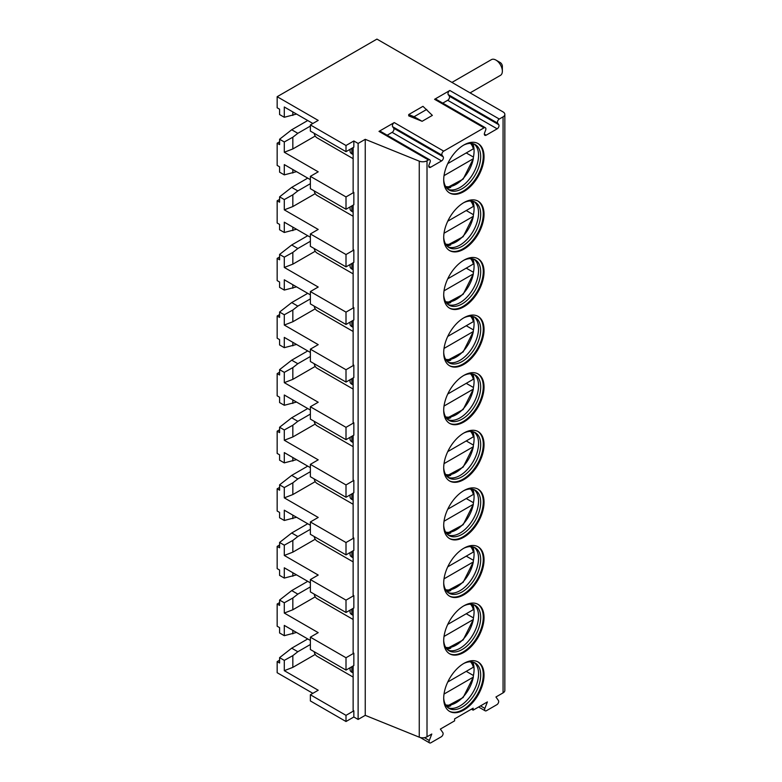 <?xml version="1.0" encoding="UTF-8"?>
<svg xmlns="http://www.w3.org/2000/svg" width="782" height="782" viewBox="0 0 782 782"><rect width="100%" height="100%" fill="white"/><g stroke="black" fill="none" stroke-linecap="round" stroke-linejoin="round"><path stroke-width="1.17" d="M478.594 707.006L485.172 710.809A2.62 1.515 120 0 1 484.879 708.394L487.391 701.923L473.139 710.154L471.429 709.166M504.84 114.397A6.051 3.49 180 0 1 503.07 116.86L499.287 119.04A2.62 1.515 120 0 0 497.684 123.175L498.76 124.7A2.62 1.515 120 0 1 497.157 128.835L486.179 135.169A2.62 1.515 120 0 1 484.869 135.296A2.62 1.515 120 0 1 484.576 132.891L485.642 130.135A2.62 1.515 120 0 0 485.348 127.72A2.62 1.515 120 0 0 484.038 127.847L443.707 151.131A2.62 1.515 120 0 0 442.104 155.266L443.169 156.791A2.62 1.515 120 0 1 441.566 160.926L430.589 167.26A2.62 1.515 120 0 1 429.279 167.387A2.62 1.515 120 0 1 428.986 164.982L430.061 162.226A2.62 1.515 120 0 0 429.758 159.811A2.62 1.515 120 0 0 428.448 159.939L427.011 160.769A6.051 3.49 180 0 1 419.26 161.16L365.243 139.323L358.117 143.438L353.845 140.975L353.845 147.143L346.006 151.669L310.376 131.093L310.376 124.924L318.206 120.399L277.16 96.704L376.934 39.1L503.07 111.924A6.051 3.49 180 0 1 504.84 114.397L504.84 690.408A6.051 3.49 180 0 1 503.07 692.872L495.944 696.987L498.447 700.564A2.62 1.515 120 0 1 496.844 704.699L486.482 710.682A2.62 1.515 120 0 1 485.172 710.809M312.868 693.331L277.16 672.716L277.16 661.611L279.585 663.009L279.585 657.652L284.286 660.37L284.286 670.663L318.206 690.242L310.376 694.768L346.006 715.344L353.845 710.818L353.845 716.986L346.006 721.512L310.376 700.936L310.376 694.768M420.227 737.494L429.592 742.9A2.62 1.515 120 0 1 429.289 740.486L431.801 734.015L427.011 736.791A6.051 3.49 180 0 1 419.26 737.182L365.243 715.344L358.117 719.45L353.845 716.986M473.139 710.154L473.139 708.179L454.606 718.883L454.606 720.857L440.354 729.078L442.866 732.656A2.62 1.515 120 0 1 441.263 736.791L430.902 742.773A2.62 1.515 120 0 1 429.592 742.9M443.707 237.532A28.523 16.471 120 0 0 449.611 250.592A28.523 16.471 120 0 0 471.585 242.948A28.523 16.471 120 0 0 484.038 214.248A28.523 16.471 120 0 0 478.134 201.189A28.523 16.471 120 0 0 456.15 208.833A28.523 16.471 120 0 0 443.707 237.532M443.707 295.137A28.523 16.471 120 0 0 449.611 308.196A28.523 16.471 120 0 0 471.585 300.552A28.523 16.471 120 0 0 484.038 271.853A28.523 16.471 120 0 0 478.134 258.793A28.523 16.471 120 0 0 456.15 266.437A28.523 16.471 120 0 0 443.707 295.137M443.707 352.741A28.523 16.471 120 0 0 449.611 365.79A28.523 16.471 120 0 0 471.585 358.156A28.523 16.471 120 0 0 484.038 329.447A28.523 16.471 120 0 0 478.134 316.397A28.523 16.471 120 0 0 456.15 324.031A28.523 16.471 120 0 0 443.707 352.741M443.707 410.345A28.523 16.471 120 0 0 449.611 423.394A28.523 16.471 120 0 0 471.585 415.76A28.523 16.471 120 0 0 484.038 387.051A28.523 16.471 120 0 0 478.134 373.992A28.523 16.471 120 0 0 456.15 381.636A28.523 16.471 120 0 0 443.707 410.345M443.707 467.939A28.523 16.471 120 0 0 449.611 480.998A28.523 16.471 120 0 0 471.585 473.354A28.523 16.471 120 0 0 484.038 444.655A28.523 16.471 120 0 0 478.134 431.596A28.523 16.471 120 0 0 456.15 439.24A28.523 16.471 120 0 0 443.707 467.939M443.707 525.543A28.523 16.471 120 0 0 449.611 538.602A28.523 16.471 120 0 0 471.585 530.958A28.523 16.471 120 0 0 484.038 502.259A28.523 16.471 120 0 0 478.134 489.2A28.523 16.471 120 0 0 456.15 496.844A28.523 16.471 120 0 0 443.707 525.543M443.707 583.147A28.523 16.471 120 0 0 449.611 596.197A28.523 16.471 120 0 0 471.585 588.563A28.523 16.471 120 0 0 484.038 559.853A28.523 16.471 120 0 0 478.134 546.804A28.523 16.471 120 0 0 456.15 554.438A28.523 16.471 120 0 0 443.707 583.147M443.707 640.741A28.523 16.471 120 0 0 449.611 653.801A28.523 16.471 120 0 0 471.585 646.157A28.523 16.471 120 0 0 484.038 617.457A28.523 16.471 120 0 0 478.134 604.398A28.523 16.471 120 0 0 456.15 612.042A28.523 16.471 120 0 0 443.707 640.741M443.707 698.346A28.523 16.471 120 0 0 449.611 711.405A28.523 16.471 120 0 0 471.585 703.761A28.523 16.471 120 0 0 484.038 675.062A28.523 16.471 120 0 0 478.134 662.002A28.523 16.471 120 0 0 456.15 669.646A28.523 16.471 120 0 0 443.707 698.346M443.707 179.938A28.523 16.471 120 0 0 449.611 192.988A28.523 16.471 120 0 0 471.585 185.354A28.523 16.471 120 0 0 484.038 156.644A28.523 16.471 120 0 0 478.134 143.595A28.523 16.471 120 0 0 456.15 151.229A28.523 16.471 120 0 0 443.707 179.938M449.23 192.763A28.523 16.471 120 0 0 471.077 184.64A28.523 16.471 120 0 0 483.276 156.205A28.523 16.471 -60 0 0 477.743 143.38M463.785 145.051A26.207 15.132 -60 0 1 475.26 144.611A26.207 15.132 -60 0 1 480.686 156.605A26.207 15.132 120 0 1 469.249 182.978A26.207 15.132 120 0 1 449.063 189.997A26.207 15.132 120 0 1 443.707 179.84M448.037 189.303A26.207 15.132 120 0 0 449.64 189.782A26.207 15.132 120 0 0 468.711 179.948A26.207 15.132 120 0 0 478.555 155.374A26.207 15.132 -60 0 0 475.368 145.217A26.207 15.132 -60 0 0 474.146 144.074M472.866 143.663A28.523 16.471 -60 0 1 473.824 147.407M473.921 148.15A28.523 16.471 -60 0 1 474.078 150.897A28.523 16.471 120 0 1 473.433 157.084M447.04 188.394A28.523 16.471 120 0 0 450.764 187.357M447.744 163.614L473.325 148.844L473.364 147.172M444.02 175.637L473.325 158.717L473.364 157.045L466.238 152.93M446.649 187.954L463.14 179.137L473.325 158.717A25.2 14.545 120 0 1 445.603 186.468M449.23 250.367A28.523 16.471 120 0 0 471.077 242.244A28.523 16.471 120 0 0 483.276 213.809A28.523 16.471 -60 0 0 477.743 200.984M463.785 202.655A26.207 15.132 -60 0 1 475.26 202.215A26.207 15.132 -60 0 1 480.686 214.209A26.207 15.132 120 0 1 469.249 240.573A26.207 15.132 120 0 1 449.063 247.601A26.207 15.132 120 0 1 443.707 237.435M448.037 246.907A26.207 15.132 120 0 0 449.64 247.386A26.207 15.132 120 0 0 468.711 237.552A26.207 15.132 120 0 0 478.555 212.978A26.207 15.132 -60 0 0 475.368 202.821A26.207 15.132 -60 0 0 474.146 201.668M472.866 201.257A28.523 16.471 -60 0 1 473.824 205.011M473.921 205.754A28.523 16.471 -60 0 1 474.078 208.491A28.523 16.471 120 0 1 473.433 214.688M447.04 245.998A28.523 16.471 120 0 0 450.764 244.952M447.744 221.208L473.325 206.448L473.364 204.776M444.02 233.241L473.325 216.321L473.364 214.649L466.238 210.534M446.649 245.558L463.14 236.731L473.325 216.321A25.2 14.545 120 0 1 445.603 244.062M449.23 307.961A28.523 16.471 120 0 0 471.077 299.848A28.523 16.471 120 0 0 483.276 271.413A28.523 16.471 -60 0 0 477.743 258.578M463.785 260.259A26.207 15.132 -60 0 1 475.26 259.81A26.207 15.132 -60 0 1 480.686 271.813A26.207 15.132 120 0 1 469.249 298.177A26.207 15.132 120 0 1 449.063 305.195A26.207 15.132 120 0 1 443.707 295.039M448.037 304.501A26.207 15.132 120 0 0 449.64 304.99A26.207 15.132 120 0 0 468.711 295.156A26.207 15.132 120 0 0 478.555 270.572A26.207 15.132 -60 0 0 475.368 260.426A26.207 15.132 -60 0 0 474.146 259.272M472.866 258.862A28.523 16.471 -60 0 1 473.824 262.615M473.921 263.358A28.523 16.471 -60 0 1 474.078 266.095A28.523 16.471 120 0 1 473.433 272.292M447.04 303.602A28.523 16.471 120 0 0 450.764 302.556M447.744 278.812L473.325 264.042L473.364 262.381M444.02 290.836L473.325 273.915L473.364 272.253L466.238 268.138M446.649 303.162L463.14 294.335L473.325 273.915A25.2 14.545 120 0 1 445.603 301.666M449.23 365.565A28.523 16.471 120 0 0 471.077 357.452A28.523 16.471 120 0 0 483.276 329.007A28.523 16.471 -60 0 0 477.743 316.182M463.785 317.854A26.207 15.132 -60 0 1 475.26 317.414A26.207 15.132 -60 0 1 480.686 329.408A26.207 15.132 120 0 1 469.249 355.781A26.207 15.132 120 0 1 449.063 362.799A26.207 15.132 120 0 1 443.707 352.643M448.037 362.105A26.207 15.132 120 0 0 449.64 362.584A26.207 15.132 120 0 0 468.711 352.75A26.207 15.132 120 0 0 478.555 328.176A26.207 15.132 -60 0 0 475.368 318.02A26.207 15.132 -60 0 0 474.146 316.876M472.866 316.466A28.523 16.471 -60 0 1 473.824 320.209M473.921 320.962A28.523 16.471 -60 0 1 474.078 323.699A28.523 16.471 120 0 1 473.433 329.896M447.04 361.206A28.523 16.471 120 0 0 450.764 360.16M447.744 336.416L473.325 321.646L473.364 319.975M444.02 348.44L473.325 331.519L473.364 329.857L466.238 325.742M446.649 360.766L463.14 351.939L473.325 331.519A25.2 14.545 120 0 1 445.603 359.27M449.23 423.17A28.523 16.471 120 0 0 471.077 415.047A28.523 16.471 120 0 0 483.276 386.611A28.523 16.471 -60 0 0 477.743 373.786M463.785 375.458A26.207 15.132 -60 0 1 475.26 375.018A26.207 15.132 -60 0 1 480.686 387.012A26.207 15.132 120 0 1 469.249 413.385A26.207 15.132 120 0 1 449.063 420.403A26.207 15.132 120 0 1 443.707 410.237M448.037 419.709A26.207 15.132 120 0 0 449.64 420.188A26.207 15.132 120 0 0 468.711 410.355A26.207 15.132 120 0 0 478.555 385.78A26.207 15.132 -60 0 0 475.368 375.624A26.207 15.132 -60 0 0 474.146 374.47M472.866 374.07A28.523 16.471 -60 0 1 473.824 377.814M473.921 378.556A28.523 16.471 -60 0 1 474.078 381.303A28.523 16.471 120 0 1 473.433 387.491M447.04 418.8A28.523 16.471 120 0 0 450.764 417.764M447.744 394.02L473.325 379.25L473.364 377.579M444.02 406.044L473.325 389.123L473.364 387.452L466.238 383.336M446.649 418.36L463.14 409.543L473.325 389.123A25.2 14.545 120 0 1 445.603 416.874M449.23 480.764A28.523 16.471 120 0 0 471.077 472.651A28.523 16.471 120 0 0 483.276 444.215A28.523 16.471 -60 0 0 477.743 431.39M463.785 433.062A26.207 15.132 -60 0 1 475.26 432.622A26.207 15.132 -60 0 1 480.686 444.616A26.207 15.132 120 0 1 469.249 470.979A26.207 15.132 120 0 1 449.063 478.007A26.207 15.132 120 0 1 443.707 467.841M448.037 477.313A26.207 15.132 120 0 0 449.64 477.792A26.207 15.132 120 0 0 468.711 467.959A26.207 15.132 120 0 0 478.555 443.374A26.207 15.132 -60 0 0 475.368 433.228A26.207 15.132 -60 0 0 474.146 432.075M472.866 431.664A28.523 16.471 -60 0 1 473.824 435.418M473.921 436.161A28.523 16.471 -60 0 1 474.078 438.898A28.523 16.471 120 0 1 473.433 445.095M447.04 476.404A28.523 16.471 120 0 0 450.764 475.358M447.744 451.615L473.325 436.845L473.364 435.183M444.02 463.648L473.325 446.727L473.364 445.056L466.238 440.94M446.649 475.964L463.14 467.137L473.325 446.727A25.2 14.545 120 0 1 445.603 474.469M449.23 538.368A28.523 16.471 120 0 0 471.077 530.255A28.523 16.471 120 0 0 483.276 501.819A28.523 16.471 -60 0 0 477.743 488.985M463.785 490.666A26.207 15.132 -60 0 1 475.26 490.216A26.207 15.132 -60 0 1 480.686 502.21A26.207 15.132 120 0 1 469.249 528.583A26.207 15.132 120 0 1 449.063 535.602A26.207 15.132 120 0 1 443.707 525.445M448.037 534.908A26.207 15.132 120 0 0 449.64 535.396A26.207 15.132 120 0 0 468.711 525.563A26.207 15.132 120 0 0 478.555 500.979A26.207 15.132 -60 0 0 475.368 490.832A26.207 15.132 -60 0 0 474.146 489.679M472.866 489.268A28.523 16.471 -60 0 1 473.824 493.022M473.921 493.765A28.523 16.471 -60 0 1 474.078 496.502A28.523 16.471 120 0 1 473.433 502.699M447.04 534.008A28.523 16.471 120 0 0 450.764 532.962M447.744 509.219L473.325 494.449L473.364 492.787M444.02 521.242L473.325 504.322L473.364 502.66L466.238 498.545M446.649 533.568L463.14 524.742L473.325 504.322A25.2 14.545 120 0 1 445.603 532.073M449.23 595.972A28.523 16.471 120 0 0 471.077 587.849A28.523 16.471 120 0 0 483.276 559.413A28.523 16.471 -60 0 0 477.743 546.589M463.785 548.26A26.207 15.132 -60 0 1 475.26 547.82A26.207 15.132 -60 0 1 480.686 559.814A26.207 15.132 120 0 1 469.249 586.187A26.207 15.132 120 0 1 449.063 593.206A26.207 15.132 120 0 1 443.707 583.049M448.037 592.512A26.207 15.132 120 0 0 449.64 592.991A26.207 15.132 120 0 0 468.711 583.157A26.207 15.132 120 0 0 478.555 558.583A26.207 15.132 -60 0 0 475.368 548.426A26.207 15.132 -60 0 0 474.146 547.283M472.866 546.872A28.523 16.471 -60 0 1 473.824 550.616M473.921 551.369A28.523 16.471 -60 0 1 474.078 554.106A28.523 16.471 120 0 1 473.433 560.293M447.04 591.612A28.523 16.471 120 0 0 450.764 590.566M447.744 566.823L473.325 552.053L473.364 550.381M444.02 578.846L473.325 561.926L473.364 560.254L466.238 556.149M446.649 591.172L463.14 582.346L473.325 561.926A25.2 14.545 120 0 1 445.603 589.677M449.23 653.576A28.523 16.471 120 0 0 471.077 645.453A28.523 16.471 120 0 0 483.276 617.018A28.523 16.471 -60 0 0 477.743 604.193M463.785 605.864A26.207 15.132 -60 0 1 475.26 605.424A26.207 15.132 -60 0 1 480.686 617.418A26.207 15.132 120 0 1 469.249 643.791A26.207 15.132 120 0 1 449.063 650.81A26.207 15.132 120 0 1 443.707 640.644M448.037 650.116A26.207 15.132 120 0 0 449.64 650.595A26.207 15.132 120 0 0 468.711 640.761A26.207 15.132 120 0 0 478.555 616.187A26.207 15.132 -60 0 0 475.368 606.03A26.207 15.132 -60 0 0 474.146 604.877M472.866 604.476A28.523 16.471 -60 0 1 473.824 608.22M473.921 608.963A28.523 16.471 -60 0 1 474.078 611.71A28.523 16.471 120 0 1 473.433 617.897M447.04 649.207A28.523 16.471 120 0 0 450.764 648.161M447.744 624.417L473.325 609.657L473.364 607.985M444.02 636.45L473.325 619.53L473.364 617.858L466.238 613.743M446.649 648.767L463.14 639.94L473.325 619.53A25.2 14.545 120 0 1 445.603 647.281M449.23 711.17A28.523 16.471 120 0 0 471.077 703.057A28.523 16.471 120 0 0 483.276 674.622A28.523 16.471 -60 0 0 477.743 661.787M463.785 663.468A26.207 15.132 -60 0 1 475.26 663.028A26.207 15.132 -60 0 1 480.686 675.022A26.207 15.132 120 0 1 469.249 701.386A26.207 15.132 120 0 1 449.063 708.404A26.207 15.132 120 0 1 443.707 698.248M448.037 707.72A26.207 15.132 120 0 0 449.64 708.199A26.207 15.132 120 0 0 468.711 698.365A26.207 15.132 120 0 0 478.555 673.781A26.207 15.132 -60 0 0 475.368 663.635A26.207 15.132 -60 0 0 474.146 662.481M472.866 662.071A28.523 16.471 -60 0 1 473.824 665.824M473.921 666.567A28.523 16.471 -60 0 1 474.078 669.304A28.523 16.471 120 0 1 473.433 675.501M447.04 706.811A28.523 16.471 120 0 0 450.764 705.765M447.744 682.021L473.325 667.251L473.364 665.59M444.02 694.054L473.325 677.134L473.364 675.462L466.238 671.347M446.649 706.371L463.14 697.544L473.325 677.134A25.2 14.545 120 0 1 445.603 704.875M442.759 103.126L447.695 100.282A2.62 1.515 120 0 0 449.298 96.147L448.233 94.622A2.62 1.515 -60 0 1 449.836 90.487L434.577 99.294A2.62 1.515 -60 0 1 435.887 99.167L485.348 127.72M429.758 159.811L380.306 131.259A2.62 1.515 -60 0 0 378.996 131.386L394.245 122.579L443.707 151.131M310.376 124.924L346.006 145.501L353.845 140.975M408.712 114.553L408.712 115.873L422.124 121.298L432.358 115.384L422.964 106.332L408.712 114.553L414.079 116.723L426.728 109.421M387.178 135.218L392.114 132.373A2.62 1.515 120 0 0 393.717 128.238L392.642 126.713A2.62 1.515 -60 0 1 394.245 122.579M365.243 139.323L365.243 715.344M358.117 143.438L358.117 719.45M353.132 665.971L353.132 710.398L353.845 710.818M353.845 653.214L353.845 665.56L346.006 670.086L346.006 657.74L353.845 653.214L353.132 652.804L353.132 608.367M353.845 595.61L353.845 607.956L346.006 612.482L346.006 600.136L353.845 595.61L353.132 595.2L353.132 550.763M353.845 538.006L353.845 550.352L346.006 554.878L346.006 542.532L353.845 538.006L353.132 537.596L353.132 493.159M353.845 480.412L353.845 492.748L346.006 497.274L346.006 484.938L353.845 480.412L353.132 480.001L353.132 435.564M353.845 422.808L353.845 435.154L346.006 439.68L346.006 427.334L353.845 422.808L353.132 422.397L353.132 377.96M353.845 365.204L353.845 377.55L346.006 382.075L346.006 369.73L353.845 365.204L353.132 364.793L353.132 320.356M353.845 307.6L353.845 319.946L346.006 324.471L346.006 312.126L353.845 307.6L353.132 307.189L353.132 262.752M353.845 250.005L353.845 262.341L346.006 266.867L346.006 254.531L353.845 250.005L353.132 249.595L353.132 205.158M353.845 192.401L353.845 204.747L346.006 209.273L346.006 196.927L353.845 192.401L353.132 191.991L353.132 147.554M346.006 151.669L346.006 145.501M346.006 721.512L346.006 715.344M277.16 96.704L277.16 107.808L279.585 109.206L279.585 114.553L284.286 117.271L284.286 106.987L312.868 123.488M353.132 158.668L317.072 137.847A4.027 2.326 -120 0 1 314.237 133.331M351.841 148.297L351.841 153.81A6.051 3.49 180 0 1 350.072 151.337L350.072 149.323M351.841 153.81L353.132 154.553M315.244 136.019L292.839 148.951L284.286 152.246L318.206 171.825L310.376 176.351L346.006 196.927M310.376 176.351L310.376 188.697L346.006 209.273M307.737 178.12L291.706 187.377L279.585 196.849L284.286 199.557L284.286 209.85L318.206 229.429L310.376 233.955L310.376 246.301L346.006 266.867M310.376 233.955L346.006 254.531M307.737 235.724L291.706 244.981L279.585 254.443L284.286 257.161L284.286 267.444L318.206 287.033L310.376 291.559L310.376 303.905L346.006 324.471M310.376 291.559L346.006 312.126M307.737 293.328L291.706 302.575L279.585 312.047L284.286 314.765L284.286 325.048L318.206 344.637L310.376 349.163L310.376 361.499L346.006 382.075M310.376 349.163L346.006 369.73M307.737 350.932L291.706 360.179L279.585 369.651L284.286 372.369L284.286 382.652L318.206 402.231L310.376 406.757L310.376 419.103L346.006 439.68M310.376 406.757L346.006 427.334M307.737 408.527L291.706 417.784L279.585 427.255L284.286 429.963L284.286 440.256L318.206 459.836L310.376 464.361L310.376 476.707L346.006 497.274M310.376 464.361L346.006 484.938M307.737 466.131L291.706 475.388L279.585 484.85L284.286 487.567L284.286 497.851L318.206 517.44L310.376 521.965L310.376 534.311L346.006 554.878M310.376 521.965L346.006 542.532M307.737 523.735L291.706 532.982L279.585 542.454L284.286 545.171L284.286 555.455L318.206 575.044L310.376 579.57L310.376 591.906L346.006 612.482M310.376 579.57L346.006 600.136M307.737 581.339L291.706 590.586L279.585 600.058L284.286 602.775L284.286 613.059L318.206 632.638L310.376 637.164L310.376 649.51L346.006 670.086M310.376 637.164L346.006 657.74M307.737 120.526L291.706 129.773L279.585 139.245L279.585 144.592L277.16 143.194L277.16 165.413L279.585 166.81L279.585 172.157L284.286 174.875L296.525 171.659M279.585 139.245L284.286 141.962L284.286 152.246M310.376 179.645L284.286 164.591L284.286 174.875M279.585 196.849L279.585 202.196L277.16 200.798L277.16 223.017L279.585 224.414L279.585 229.761L284.286 232.479L296.525 229.253M310.376 237.249L284.286 222.186L284.286 232.479M279.585 254.443L279.585 259.79L277.16 258.392L277.16 280.611L279.585 282.009L279.585 287.365L284.286 290.073L296.525 286.857M310.376 294.853L284.286 279.79L284.286 290.073M279.585 312.047L279.585 317.394L277.16 315.996L277.16 338.215L279.585 339.613L279.585 344.96L284.286 347.677L296.525 344.461M310.376 352.447L284.286 337.394L284.286 347.677M279.585 369.651L279.585 374.998L277.16 373.601L277.16 395.819L279.585 397.217L279.585 402.564L284.286 405.281L296.525 402.065M310.376 410.051L284.286 394.998L284.286 405.281M279.585 427.255L279.585 432.602L277.16 431.205L277.16 453.423L279.585 454.821L279.585 460.168L284.286 462.885L296.525 459.66M310.376 467.656L284.286 452.592L284.286 462.885M279.585 484.85L279.585 490.197L277.16 488.799L277.16 511.017L279.585 512.415L279.585 517.772L284.286 520.48L296.525 517.264M310.376 525.26L284.286 510.196L284.286 520.48M279.585 542.454L279.585 547.801L277.16 546.403L277.16 568.622L279.585 570.019L279.585 575.366L284.286 578.084L296.525 574.868M310.376 582.854L284.286 567.8L284.286 578.084M279.585 600.058L279.585 605.405L277.16 604.007L277.16 626.226L279.585 627.623L279.585 632.97L284.286 635.688L296.525 632.462M310.376 640.458L284.286 625.404L284.286 635.688M284.286 117.271L296.525 114.055M284.286 141.962L292.839 137.212L292.839 148.951M292.839 111.924L292.839 115.433M291.706 129.773L297.834 133.311L292.839 137.212M310.376 126.078L297.834 133.311M277.16 143.194L279.585 141.796M277.16 661.611L279.585 660.203M277.16 200.798L279.585 199.4M277.16 258.392L279.585 256.995M277.16 315.996L279.585 314.599M277.16 373.601L279.585 372.203M277.16 431.205L279.585 429.797M277.16 488.799L279.585 487.401M277.16 546.403L279.585 545.005M277.16 604.007L279.585 602.609M307.737 638.933L291.706 648.19L279.585 657.652M284.286 660.37L292.839 655.629L292.839 667.369L284.286 670.663M292.839 630.341L292.839 633.85M291.706 648.19L297.834 651.729L292.839 655.629M310.376 644.495L297.834 651.729M315.244 654.436L292.839 667.369M353.132 677.075L317.072 656.254A4.027 2.326 -120 0 1 314.237 651.748M351.841 666.714L351.841 672.217A6.051 3.49 180 0 1 350.072 669.754L350.072 667.73M351.841 672.217L353.132 672.96M470.09 92.882L500.48 75.346A9.071 5.239 -120 0 0 502.357 71.191L502.357 66.255A3.02 1.75 -120 0 0 500.216 62.55L495.944 60.087A9.071 5.239 -120 0 0 491.409 59.637L451.947 82.413M502.357 71.191A9.071 5.239 -120 0 0 495.944 60.087M284.286 199.557L292.839 194.816L292.839 206.556L284.286 209.85M292.839 169.528L292.839 173.037M291.706 187.377L297.834 190.916L292.839 194.816M310.376 183.682L297.834 190.916M315.244 193.623L292.839 206.556M353.132 216.262L317.072 195.441A4.027 2.326 -120 0 1 314.237 190.935M351.841 205.901L351.841 211.404A6.051 3.49 180 0 1 350.072 208.941L350.072 206.917M351.841 211.404L353.132 212.147M284.286 257.161L292.839 252.42L292.839 264.16L284.286 267.444M292.839 227.122L292.839 230.631M291.706 244.981L297.834 248.52L292.839 252.42M310.376 241.276L297.834 248.52M315.244 251.227L292.839 264.16M353.132 273.866L317.072 253.045A4.027 2.326 -120 0 1 314.237 248.529M351.841 263.505L351.841 269.008A6.051 3.49 180 0 1 350.072 266.545L350.072 264.521M351.841 269.008L353.132 269.751M284.286 314.765L292.839 310.024L292.839 321.754L284.286 325.048M292.839 284.726L292.839 288.235M291.706 302.575L297.834 306.114L292.839 310.024M310.376 298.88L297.834 306.114M315.244 308.822L292.839 321.754M353.132 331.47L317.072 310.65A4.027 2.326 -120 0 1 314.237 306.133M351.841 321.099L351.841 326.612A6.051 3.49 180 0 1 350.072 324.139L350.072 322.125M351.841 326.612L353.132 327.355M284.286 372.369L292.839 367.618L292.839 379.358L284.286 382.652M292.839 342.33L292.839 345.84M291.706 360.179L297.834 363.718L292.839 367.618M310.376 356.484L297.834 363.718M315.244 366.426L292.839 379.358M353.132 389.065L317.072 368.254A4.027 2.326 -120 0 1 314.237 363.738M351.841 378.703L351.841 384.216A6.051 3.49 180 0 1 350.072 381.743L350.072 379.729M351.841 384.216L353.132 384.959M284.286 429.963L292.839 425.222L292.839 436.962L284.286 440.256M292.839 399.934L292.839 403.444M291.706 417.784L297.834 421.322L292.839 425.222M310.376 414.089L297.834 421.322M315.244 424.03L292.839 436.962M353.132 446.669L317.072 425.848A4.027 2.326 -120 0 1 314.237 421.342M351.841 436.307L351.841 441.81A6.051 3.49 180 0 1 350.072 439.347L350.072 437.324M351.841 441.81L353.132 442.553M284.286 487.567L292.839 482.826L292.839 494.566L284.286 497.851M292.839 457.529L292.839 461.038M291.706 475.388L297.834 478.926L292.839 482.826M310.376 471.683L297.834 478.926M315.244 481.634L292.839 494.566M353.132 504.273L317.072 483.452A4.027 2.326 -120 0 1 314.237 478.936M351.841 493.901L351.841 499.415A6.051 3.49 180 0 1 350.072 496.941L350.072 494.928M351.841 499.415L353.132 500.157M284.286 545.171L292.839 540.43L292.839 552.16L284.286 555.455M292.839 515.133L292.839 518.642M291.706 532.982L297.834 536.52L292.839 540.43M310.376 529.287L297.834 536.52M315.244 539.228L292.839 552.16M353.132 561.877L317.072 541.056A4.027 2.326 -120 0 1 314.237 536.54M351.841 551.506L351.841 557.019A6.051 3.49 180 0 1 350.072 554.546L350.072 552.532M351.841 557.019L353.132 557.762M284.286 602.775L292.839 598.025L292.839 609.764L284.286 613.059M292.839 572.737L292.839 576.246M291.706 590.586L297.834 594.125L292.839 598.025M310.376 586.891L297.834 594.125M315.244 596.832L292.839 609.764M353.132 619.471L317.072 598.66A4.027 2.326 -120 0 1 314.237 594.144M351.841 609.11L351.841 614.613A6.051 3.49 180 0 1 350.072 612.15L350.072 610.136M351.841 614.613L353.132 615.356M422.124 121.298L414.079 116.723M503.07 116.86L503.07 692.872M427.011 160.769L427.011 736.791M470.481 143.38A25.2 14.545 -60 0 1 473.325 148.844M470.481 200.984A25.2 14.545 -60 0 1 473.325 206.448M470.481 258.588A25.2 14.545 -60 0 1 473.325 264.042M470.481 316.192A25.2 14.545 -60 0 1 473.325 321.646M470.481 373.786A25.2 14.545 -60 0 1 473.325 379.25M470.481 431.39A25.2 14.545 -60 0 1 473.325 436.845M470.481 488.994A25.2 14.545 -60 0 1 473.325 494.449M470.481 546.589A25.2 14.545 -60 0 1 473.325 552.053M470.481 604.193A25.2 14.545 -60 0 1 473.325 609.657M470.481 661.797A25.2 14.545 -60 0 1 473.325 667.251M434.577 99.294L484.038 127.847M378.996 131.386L428.448 159.939M449.836 90.487L499.287 119.04M442.104 155.266L392.642 126.713M443.169 156.791L393.717 128.238M441.566 160.926L392.114 132.373M430.589 167.26L428.741 166.195M497.684 123.175L448.233 94.622M498.76 124.7L449.298 96.147M497.157 128.835L447.695 100.282M486.179 135.169L484.322 134.103M419.26 161.16L419.26 737.182M429.289 740.486L424.421 737.67M484.879 708.394L480.529 705.882M472.289 143.536L473.931 147.837M472.289 201.14L473.931 205.441M472.289 258.744L473.931 263.035M472.289 316.348L473.931 320.64M472.289 373.943L473.931 378.244M472.289 431.547L473.931 435.838M472.289 489.151L473.931 493.442M472.289 546.755L473.931 551.046M472.289 604.349L473.931 608.65M472.289 661.953L473.931 666.244"/></g></svg>
